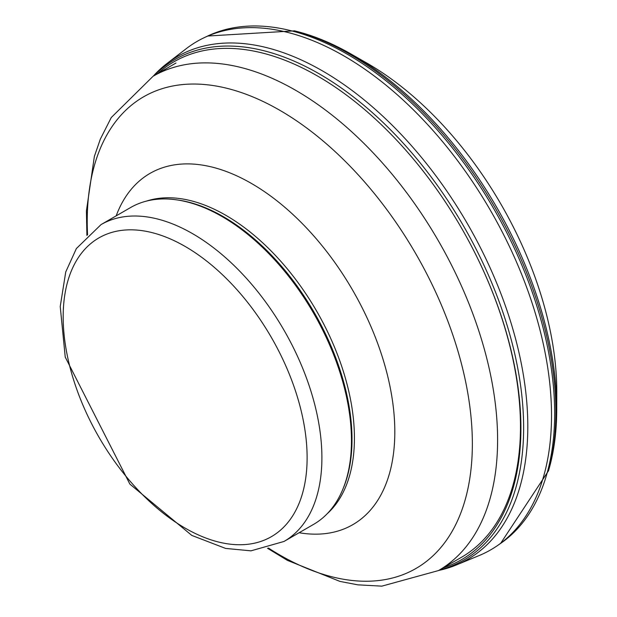 <?xml version="1.0" encoding="UTF-8"?>
<svg xmlns="http://www.w3.org/2000/svg" width="617" height="617" viewBox="0 0 617 617"><rect width="100%" height="100%" fill="white"/><g stroke="black" fill="none" stroke-linecap="round" stroke-linejoin="round"><path stroke-width="0.93" d="M101.065 224.58L130.634 207.513A182.948 105.623 60 0 1 175.945 199.754A182.948 105.623 60 0 1 222.105 216.575A182.948 105.623 60 0 1 342.952 489.019A182.948 105.623 60 0 1 313.583 524.381L284.013 541.456L250.98 550.842L225.598 548.42L191.794 535.409L129.879 484.098L65.24 357.096L60.227 306.502L65.741 271.95L76.377 248.551L101.065 224.58A182.948 105.623 60 0 1 192.535 233.642A182.948 105.623 60 0 1 312.055 394.857A182.948 105.623 60 0 1 284.013 541.456M175.945 199.754L177.495 199.97A181.899 105.021 60 0 1 223.385 216.69A181.899 105.021 60 0 1 343.546 487.577L342.952 489.019M548.536 470.756A292.311 168.773 60 0 0 349.183 53.903A292.311 168.773 60 0 0 348.674 53.61A292.311 168.773 60 0 0 294.556 30.85L297.849 31.706A289.566 167.176 60 0 1 351.181 54.095L366.591 62.926A267.932 154.69 60 0 1 366.753 63.019A267.932 154.69 60 0 1 367.323 63.343A267.932 154.69 60 0 1 556.773 392.335L556.719 410.097A289.566 167.176 60 0 1 549.438 467.478L548.536 470.756L500.611 543.407L497.418 545.613A293.569 169.49 60 0 1 478.969 555.624L456.225 565.01A290.291 167.6 60 0 1 438.672 570.463M351.181 54.095A289.566 167.176 60 0 1 351.374 54.203A289.566 167.176 60 0 1 351.968 54.543A289.566 167.176 60 0 1 556.719 410.097M153.278 76.138A290.291 167.6 60 0 1 166.775 63.659L186.272 48.658A293.569 169.49 60 0 1 204.173 37.691A293.569 169.49 60 0 1 341.386 54.466A293.569 169.49 60 0 1 343.877 55.885A293.569 169.49 60 0 1 343.931 55.916A293.569 169.49 60 0 1 533.805 308.353A293.569 169.49 60 0 1 497.418 545.613M166.775 63.659A290.291 167.6 60 0 1 322.074 70.677A290.291 167.6 60 0 1 322.529 70.94A290.291 167.6 60 0 1 515.025 336.789A290.291 167.6 60 0 1 456.225 565.01M185.146 246.445A172.49 99.592 60 0 1 290.777 518.689A172.49 99.592 60 0 1 79.516 396.723A172.49 99.592 60 0 1 185.146 246.445M146.576 201.073A181.899 105.021 60 0 1 225.807 215.294A181.899 105.021 60 0 1 341.417 365.48A181.899 105.021 60 0 1 327.126 513.799M116.173 215.865A202.808 117.091 60 0 1 251.412 183.434A202.808 117.091 60 0 1 392.759 402.693A202.808 117.091 60 0 1 299.114 532.733M87.56 234.792A272.328 157.227 60 0 1 279.794 110.289A272.328 157.227 60 0 1 472.267 450.341A272.328 157.227 60 0 1 268.418 548.043M86.904 235.432L86.419 210.906L94.378 156.356L100.347 139.095L111.276 117.515L153.101 76.246A285.393 164.77 60 0 1 295.798 90.383A285.393 164.77 60 0 1 482.239 341.872A285.393 164.77 60 0 1 438.494 570.563L381.83 586.15L357.767 584.831L339.952 581.407L287.468 560.398L267.531 548.289M472.784 248.728A285.393 164.77 60 0 1 461.369 557.352L438.494 570.563M294.556 30.85L207.682 36.025A293.252 169.313 60 0 1 346.916 54.003A293.252 169.313 60 0 1 347.302 54.227A293.252 169.313 60 0 1 536.975 306.402A293.252 169.313 60 0 1 500.611 543.407M153.941 75.76A288.972 166.837 60 0 1 318.989 73.708A288.972 166.837 60 0 1 319.298 73.886A288.972 166.837 60 0 1 513.645 349.176A288.972 166.837 60 0 1 439.335 570.077M157.605 73.639A287.491 165.981 60 0 1 317.069 75.752A287.491 165.981 60 0 1 317.624 76.068A287.491 165.981 60 0 1 509.789 345.165A287.491 165.981 60 0 1 442.998 567.956M153.101 76.246L175.976 63.034M207.682 36.025L204.173 37.691"/></g></svg>
